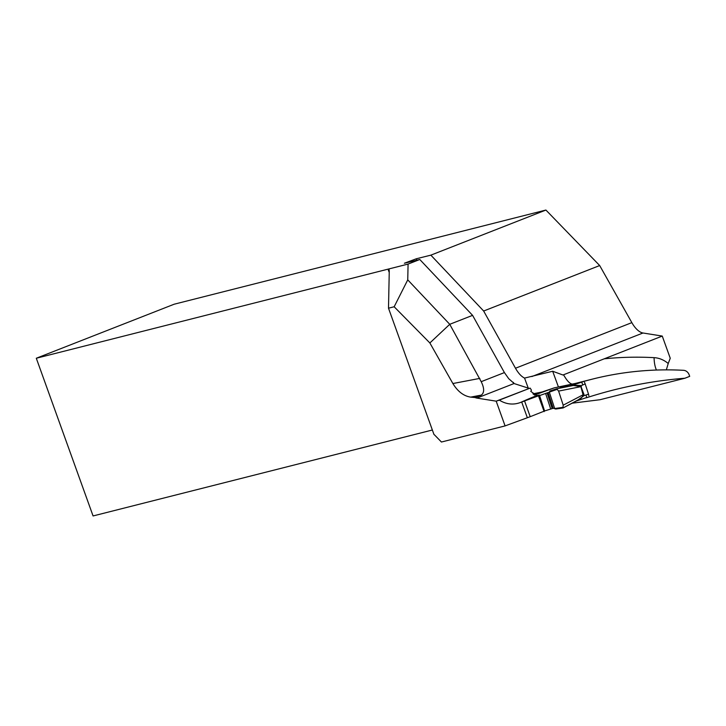 <?xml version="1.0" encoding="UTF-8"?>
<svg xmlns="http://www.w3.org/2000/svg" width="726" height="726" viewBox="0 0 726 726"><rect width="100%" height="100%" fill="white"/><g stroke="black" fill="none" stroke-linecap="round" stroke-linejoin="round"><path stroke-width="1.09" d="M499.307 400.135L496.185 401.169L476.9 398.093A20.219 9.529 68.6 0 1 475.076 397.539L470.684 397.122C463.687 396.051 457.752 391.523 452.879 383.537L429.865 342.962L394.164 306.762L388.501 308.196L433.976 434.502A6.743 3.176 68.6 0 1 434.91 435.301L441.435 442.025L505.087 425.908L527.348 417.74L521.695 402.041L520.669 402.413C513.418 405.172 506.294 404.409 499.307 400.135L530.143 388.101L496.185 401.169L505.087 425.908M389.236 272.504L388.029 269.155L36.3 358.245L174.149 304.221L545.916 210.05L430.854 255.153L416.334 258.765L404.4 263.229L419.782 259.491L408.076 264.082L388.029 269.155L389.109 269.791L389.263 271.088L388.501 308.196M419.782 259.491L472.581 315.356L449.748 324.304L407.749 279.864L408.076 264.082M513.663 383.246L513.373 382.375L514.044 383.537L528.964 388.319M545.916 210.05L599.685 265.544L631.847 322.634A20.219 9.529 -111.4 0 0 642.982 332.998L662.257 336.074L562.94 375.006L552.677 371.249L524.553 378.083C521.332 376.495 518.31 373.209 515.487 368.245L483.652 311.018L430.854 255.153M570.609 386.014L573.231 385.297L580.564 385.47L583.958 394.418L583.895 395.724L583.232 395.443L580.945 398.383L563.095 407.958L555.789 409.047L553.276 408.248L544.582 410.961L539.581 395.588L538.465 395.824L524.553 400.961L530.216 416.688L527.348 417.74M530.216 416.688L544.954 410.843M572.242 403.175L600.093 399.708L684.945 378.219A554.419 488.208 -104.2 0 0 613.325 390.043A554.419 488.208 -104.2 0 0 586.844 397.657L585.156 398.039M36.3 358.245L93.073 515.95L432.36 430.01M429.865 342.962L449.748 324.304L481.211 381.676L504.416 372.583L508.745 378.718L513.445 382.847M472.581 315.356L504.416 372.583M599.685 265.544L483.652 311.018M656.431 370.051A20.219 9.238 -86.9 0 1 654.09 357.655A409.473 360.577 -104.2 0 0 604.241 358.816L562.94 375.006M572.995 384.036C570.409 384.408 567.287 381.359 563.612 374.879M684.945 378.219L689.7 376.349L689.155 374.834A6.743 5.935 75.8 0 0 683.538 370.314A389.254 342.763 75.8 0 0 592.316 379.144A389.254 342.763 75.8 0 0 581.753 382.021L559.982 387.33M586.844 397.657L585.982 395.017M582.651 384.762L581.753 382.021M654.09 357.655A26.962 23.74 -104.2 0 1 668.219 363.517L670.243 358.245L662.257 336.074M544.146 411.615L538.456 395.797L539.518 395.053L536.813 395.579L530.751 391.359L531.468 390.18L530.143 388.101M521.695 402.041L524.553 400.961M668.219 363.517L666.332 369.87M552.677 371.249L558.43 386.976M528.229 388.047L524.553 378.083M539.518 395.053L539.69 395.552M407.749 279.864L394.164 306.762M475.076 397.539L481.32 395.089C484.442 392.702 484.396 388.238 481.211 381.676M578.958 382.684L554.365 387.829L534.518 395.044M539.581 395.588L556.906 389.435L556.697 388.791L549.918 391.033L549.437 391.904M553.194 408.275L548.194 392.902M544.582 410.961L543.965 411.088M588.85 395.788A2.695 0.844 -108.7 0 0 588.514 394.154L585.174 383.909A2.695 0.844 -108.7 0 0 584.475 382.357M588.514 394.154L583.895 395.724L577.261 400.552M551.642 399.246L549.419 392.412M554.582 408.248L551.66 399.291M554.846 408.511L562.75 407.368L562.959 408.003L563.204 405.19L583.895 394.363M563.204 405.19L558.612 391.096L580.873 386.659L573.368 385.47L556.806 388.773M583.232 395.443L580.873 386.659L581.381 386.486M563.213 407.867L578.958 399.654M558.612 391.096L556.706 388.791M573.712 385.397L573.231 385.297M585.174 383.909L580.201 386.114M583.958 394.418L583.459 394.59M542.023 392.004L532.929 393.837L542.041 391.995M534.282 394.899L540.262 392.984L533.61 394.418M540.861 392.385L540.489 392.929M514.044 383.537L476.9 398.093M642.982 332.998L531.877 376.549M515.487 368.245L631.847 322.634M536.813 395.579A389.254 342.763 75.8 0 0 520.669 402.413M416.86 260.217L416.334 258.765M481.32 395.089L470.684 397.122M452.879 383.537L479.832 378.391M569.738 386.187L581.662 382.148M552.177 408.584L547.177 393.211M576.38 401.006L586.789 397.485L576.39 400.997M545.698 393.673L550.698 409.047M575.419 383.419L592.316 379.144M556.751 388.782L573.749 385.388M554.401 387.811L541.133 392.303"/></g></svg>
